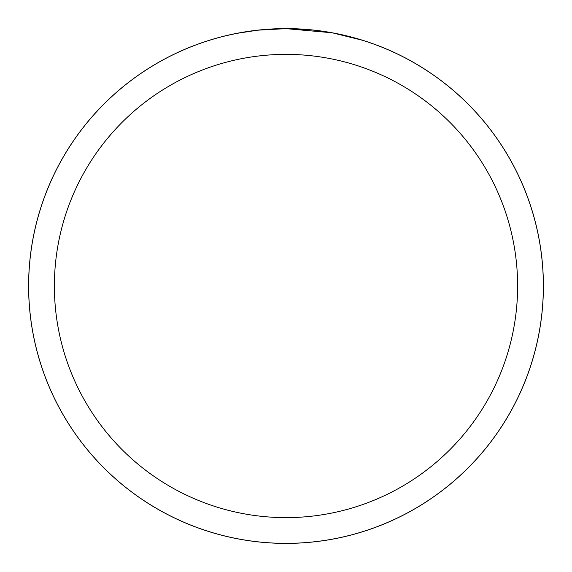 <?xml version="1.0" encoding="UTF-8"?>
<svg xmlns="http://www.w3.org/2000/svg" width="572" height="572" viewBox="0 0 572 572"><rect width="100%" height="100%" fill="white"/><g stroke="black" fill="none" stroke-linecap="round" stroke-linejoin="round"><path stroke-width="0.86" d="M331.717 32.74L286 28.643A257.379 257.379 0 0 1 543.379 286A257.379 257.379 0 0 1 286 543.379A257.357 257.357 0 0 1 28.643 286A257.357 257.357 0 0 1 286 28.643L309.802 29.744M313.435 30.109L318.776 30.738M286 28.643A257.357 257.357 0 0 1 543.357 286A257.357 257.357 0 0 1 286 543.357A257.379 257.379 0 0 1 28.621 286A257.379 257.379 0 0 1 286 28.621L258.187 30.152L286 28.643M332.933 32.962L362.476 40.269M286 54.376A231.624 231.624 0 0 1 517.624 286A231.624 231.624 0 0 1 286 517.624A231.624 231.624 0 0 1 54.376 286A231.624 231.624 0 0 1 286 54.376M256.971 30.287L237.058 33.34M226.805 35.543L235.142 33.719M28.6 286A257.4 257.4 0 0 1 286 28.6A257.4 257.4 0 0 1 543.4 286A257.4 257.4 0 0 1 286 543.4A257.4 257.4 0 0 1 28.6 286"/></g></svg>
